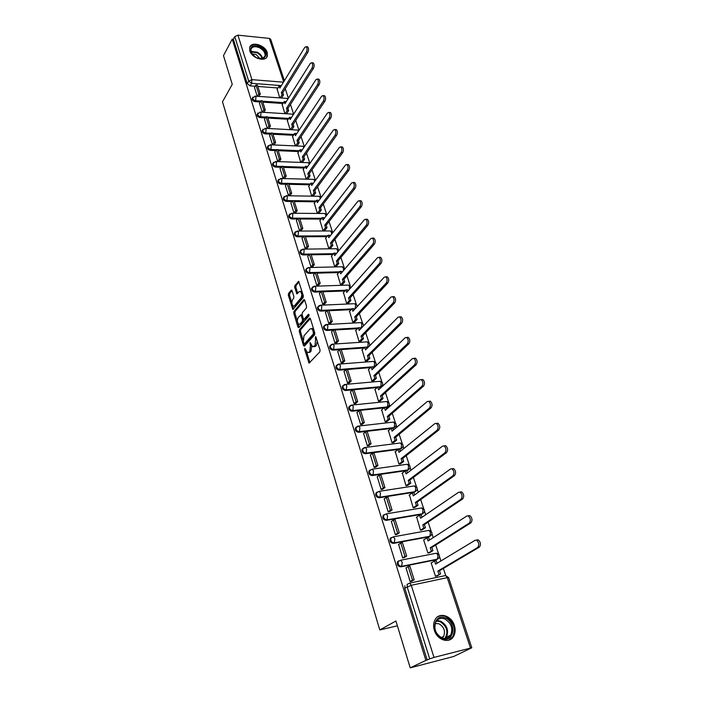 <?xml version="1.0" encoding="UTF-8"?>
<svg xmlns="http://www.w3.org/2000/svg" width="703" height="703" viewBox="0 0 703 703"><rect width="100%" height="100%" fill="white"/><g stroke="black" fill="none" stroke-linecap="round" stroke-linejoin="round"><path stroke-width="1.05" d="M304.838 348.31L304.698 349.584L309.048 363.143L319.839 351.887L320.05 350.024L315.709 336.517L315.102 345.507L312.712 346.807L310.058 342.51L310.427 345.463L309.795 351.333L308.942 352.265L307.466 352.607L304.838 348.31M355.173 308.775L353.873 309.54M360.094 328.521L361.052 328.433M366.421 347.809L367.933 347.475M372.854 367.414L374.91 366.474M379.392 387.362L381.421 386.439M386.035 407.635L388.03 406.738M392.801 428.259L394.761 427.389M399.673 449.243L401.598 448.391M370.059 470.017L368.899 471.089C368.477 473.717 369.593 475.202 372.239 475.544L407.309 470.492L408.557 469.771M377.072 492.1L375.841 493.19C375.384 495.896 376.509 497.416 379.198 497.759L414.427 492.205L415.86 491.151M384.005 514.658L382.915 515.694C382.423 518.48 383.548 520.035 386.281 520.369L421.677 514.297L423.092 513.252M391.263 537.549L390.112 538.603C389.585 541.468 390.71 543.059 393.495 543.384L429.058 536.784L430.447 535.739M398.654 560.862L397.441 561.934C396.879 564.878 398.012 566.513 400.842 566.829L436.563 559.676L437.934 558.648M434.357 630.283C437.169 640.275 449.612 644.053 453.637 636.241C455.359 633.069 455.606 629.466 454.366 625.433C451.484 615.485 439.059 611.751 435.043 619.73C433.408 622.814 433.18 626.338 434.357 630.283M249.82 50.853C251.823 58.437 265.919 62.479 267.351 55.968L267.21 52.514C265.172 44.992 251.147 40.923 249.688 47.505L249.82 50.853M292.079 290.647L291.2 290.154L288.52 293.485L288.335 295.286L292.87 309.557L303.151 297.606L303.344 295.761L298.678 281.332L294.873 285.594L294.689 287.413L296.894 293.907L299.021 291.754L300.322 291.385C301.93 293.204 302.141 295.409 300.946 298.01L294.487 305.805L293.248 306.148C291.657 304.355 291.437 302.176 292.606 299.592L293.669 298.3L293.854 296.481L292.079 290.647M470.456 647.973L447.249 577.655L411.264 585.3L433.988 657.41L471.792 647.771L453.707 656.479L410.209 667.85L395.921 621.004L379.787 629.95L222.5 101.83L232.254 84.342L223.484 55.599L232.236 39.131L425.886 660.407L429.718 658.869L407.125 586.768L407.274 584.272L409.7 583.103L407.055 584.404M410.209 667.85L425.886 660.407M299.452 329.725L299.267 331.544L303.503 345.595L304.417 346.175L314.593 334.813L314.795 332.95L310.401 318.696L309.469 318.151L299.452 329.725L300.647 329.654L300.462 331.473L303.046 340.041M297.923 327.106L293.757 313.274L293.942 311.464L303.784 299.671L304.707 300.181L306.543 306.165L306.35 308.011L302.281 312.8L302.097 314.636L303.301 318.608L304.223 319.144L308.476 314.188L308.995 315.858L298.828 327.66L297.923 327.106L299.118 327.044L298.09 323.635M277.896 87.972L257.834 86.443M255.18 86.241L250.145 85.854L251.612 83.314L248.695 81.126L234.758 36.626L237.922 35.168L269.319 38.401L270.69 39.254L284.372 80.669M445.728 575.52L443.391 568.411M440.922 560.932L439.48 556.556M438.69 554.149L435.684 545.045M433.241 537.628L431.941 533.691M431.159 531.31L428.127 522.101M425.702 514.745L424.542 511.222M423.76 508.867L420.693 499.569M418.294 492.267L417.266 489.147M416.492 486.828L413.399 477.434M411.009 470.193L410.113 467.46M409.357 465.158L406.229 455.685M403.865 448.496L403.091 446.15M402.336 443.874L399.181 434.313M396.835 427.178L396.184 425.201M395.438 422.942L392.256 413.302M389.928 406.229L389.392 404.612M388.654 402.371L385.455 392.661M383.144 385.639L382.722 384.356M381.993 382.142L378.768 372.362M376.465 365.402L376.158 364.453M375.428 362.256L372.186 352.405M369.91 345.498L369.699 344.865M368.987 342.695L365.718 332.783M362.643 323.45L359.356 313.485M357.106 306.675L357.106 306.666C357.159 305.005 356.342 304.012 354.655 303.696L355.604 305.014L355.164 308.775L353.653 308.845M356.403 304.513L353.099 294.495M350.261 285.893L346.939 275.822M344.215 267.562L340.885 257.447M338.275 249.521L334.927 239.363M332.422 231.77L329.057 221.568M326.658 214.292L323.283 204.055M320.99 197.086L317.598 186.813M315.401 180.144L312 169.836M309.882 163.412L306.49 153.122M304.39 146.734L301.069 136.654M298.977 130.319L295.726 120.45M293.652 114.158L290.462 104.475M288.397 98.227L285.277 88.745M232.236 39.131L233.361 39.245L234.758 36.626M433.988 657.41L429.718 658.869M431.589 562.734L431.115 562.831L435.509 576.302L437.354 575.827M406.053 567.883L410.157 581.627L412.028 581.065M398.645 544.474L402.696 557.962L404.559 557.417M424.067 539.728L423.628 539.807L427.934 553.033L429.77 552.602M391.378 521.494L395.376 534.737L397.23 534.21M416.677 517.127L420.491 530.194L422.327 529.781M384.251 498.919L388.188 511.916L390.024 511.415M409.427 494.921L413.188 507.751L415.007 507.373M377.247 476.739L381.123 489.508L382.959 489.024M402.309 473.101L406.009 485.703L407.819 485.351M370.367 454.946L374.189 467.495L376.008 467.029M395.314 451.66L398.952 464.033L400.763 463.708M363.609 433.54L367.37 445.86L369.18 445.412M388.434 430.579L392.019 442.741L393.821 442.442M356.966 412.503L360.674 424.603L362.467 424.173M381.676 409.867L385.209 421.818L387.002 421.545M350.446 391.817L354.092 403.715L355.876 403.302M375.042 389.497L378.513 401.237L380.288 400.991M344.031 371.492L347.625 383.188L349.391 382.784M368.504 369.47L371.922 381.017L373.697 380.789M337.721 351.5L341.263 362.994L343.02 362.616M362.089 349.778L365.446 361.122L367.212 360.92M331.526 331.842L335.006 343.143L336.755 342.783M355.771 330.401L359.075 341.561L360.841 341.377M325.427 312.51L328.855 323.626L330.595 323.275M349.558 311.341L352.818 322.317L354.567 322.159M319.434 293.494L322.8 304.434L324.531 304.091M343.451 292.597L346.649 303.388L348.398 303.248M313.538 274.785L316.851 285.55L318.573 285.225M337.44 274.152L340.586 284.768L342.326 284.645M307.729 256.384L310.998 266.964L312.712 266.657M331.517 255.997L334.619 266.437L336.35 266.34M302.018 238.273L305.243 248.686L306.939 248.396M325.7 238.124L328.749 248.405L330.472 248.326M296.402 220.452L299.575 230.698L301.262 230.417M319.97 220.54L322.967 230.654L324.681 230.593M290.875 202.912L293.995 213L295.673 212.728M314.329 203.229L317.281 213.176L318.986 213.132M285.427 185.645L288.502 195.575L290.172 195.32M308.775 186.181L311.675 195.979L313.38 195.952M280.066 168.65L283.098 178.421L284.759 178.175M303.301 169.388L306.165 179.037L307.852 179.028M297.914 152.859L300.735 162.358M274.794 151.91L277.773 161.532M292.606 136.575L295.374 145.908M269.592 135.424L272.527 144.88M287.386 120.538L290.093 129.66M264.477 119.194L267.342 128.438L268.906 126.004L265.98 116.76L264.451 119.238M282.237 104.738L284.882 113.658M259.442 103.2L262.245 112.243M283.001 103.517L262.808 102.137M260.18 101.961L255.084 101.61L255.611 100.722C253.581 100.257 252.597 99.211 252.649 97.594L253.001 97.032M288.195 119.29L267.861 118.078M265.259 117.919L260.101 117.612L260.637 116.733C258.581 116.276 257.588 115.213 257.649 113.552L258.036 112.972M293.459 135.301L272.992 134.255M270.418 134.124L265.189 133.86L265.734 132.99C263.66 132.533 262.658 131.461 262.729 129.765L263.15 129.15M298.81 151.549L278.195 150.688M275.655 150.583L270.356 150.354L270.91 149.493C268.81 149.045 267.808 147.955 267.887 146.224L268.344 145.574M304.241 168.052L283.485 167.367M280.98 167.288L275.602 167.112L276.174 166.26C274.047 165.811 273.028 164.704 273.133 162.938L273.625 162.252M309.768 184.801L288.854 184.309M286.393 184.248L280.936 184.124L281.516 183.281C279.363 182.842 278.344 181.717 278.45 179.906L278.986 179.195M315.375 201.814L294.302 201.515M291.894 201.48L286.349 201.41L286.938 200.575C284.759 200.144 283.731 199.002 283.854 197.148L284.443 196.401M321.078 219.09L299.847 219.002M297.483 218.984L291.85 218.967L292.448 218.15C290.242 217.719 289.214 216.559 289.346 214.661L289.988 213.879M326.877 236.639L305.471 236.762M303.169 236.77L297.439 236.806L298.046 235.997C295.814 235.575 294.777 234.398 294.926 232.456L295.62 231.639M332.774 254.468L311.192 254.802M308.951 254.838L303.116 254.925L303.74 254.135C301.482 253.721 300.427 252.526 300.594 250.54L301.35 249.679M338.776 272.579L317 273.142M314.839 273.195L308.889 273.353L309.522 272.571C307.229 272.166 306.174 270.945 306.359 268.915L305.735 269.697C305.55 271.727 306.605 272.949 308.889 273.353M344.883 290.98L322.905 291.78M320.823 291.859L314.759 292.079L315.401 291.314C313.081 290.91 312.018 289.671 312.22 287.589L313.116 286.648M351.087 309.671L328.907 310.726M326.921 310.823L320.726 311.113L321.376 310.366C319.021 309.97 317.958 308.705 318.178 306.57L319.144 305.594M357.414 328.679L335.015 329.988M333.125 330.094L326.79 330.463L327.449 329.733C325.067 329.338 323.995 328.055 324.232 325.867L325.287 324.856M363.855 347.985L341.219 349.567M339.452 349.69L332.95 350.147L333.635 349.426C331.21 349.039 330.129 347.73 330.392 345.481L331.526 344.435M370.419 367.616L347.528 369.479M345.894 369.611L339.224 370.156L339.918 369.453C337.458 369.075 336.377 367.739 336.658 365.437L337.888 364.356M377.116 387.573L345.604 390.517L346.307 389.831C343.811 389.453 342.721 388.091 343.029 385.727L344.356 384.62M383.943 407.854L352.089 411.22L352.809 410.552C350.279 410.192 349.18 408.795 349.514 406.369L350.938 405.236M390.912 428.487L358.688 432.292L359.418 431.642C356.852 431.282 355.753 429.858 356.105 427.362L357.642 426.211M398.039 449.454L365.402 453.725L366.149 453.101C363.548 452.75 362.432 451.291 362.818 448.734L364.47 447.556M379.787 629.95L397.388 625.819M254.477 87.453L257.219 96.285M277.167 89.167L279.741 97.884M252.412 97.989L252.122 98.482C252.069 100.107 253.054 101.153 255.084 101.61M257.43 113.921L257.113 114.44C257.052 116.1 258.045 117.155 260.101 117.612M262.527 130.09L262.184 130.644C262.114 132.331 263.115 133.403 265.189 133.86M267.702 146.514L267.333 147.085C267.245 148.816 268.256 149.906 270.356 150.354M272.966 163.193L272.562 163.79C272.465 165.556 273.476 166.664 275.602 167.112M278.309 180.117L277.878 180.75C277.764 182.56 278.783 183.685 280.936 184.124M283.74 197.323L283.274 197.982C283.151 199.837 284.17 200.97 286.349 201.41M289.258 214.793L288.748 215.487C288.617 217.376 289.645 218.536 291.85 218.967M294.865 232.535L294.32 233.264C294.17 235.206 295.207 236.384 297.439 236.806M300.576 250.567L299.979 251.331C299.812 253.317 300.858 254.512 303.116 254.925M312.246 287.536L311.578 288.353C311.376 290.436 312.44 291.675 314.759 292.079M318.231 306.473L317.528 307.316C317.308 309.452 318.371 310.717 320.726 311.113M324.32 325.726L323.573 326.605C323.327 328.784 324.399 330.076 326.79 330.463M330.507 345.305L329.716 346.21C329.452 348.451 330.533 349.76 332.95 350.147M336.807 365.217L335.964 366.14C335.683 368.442 336.772 369.778 339.224 370.156M343.222 385.464L342.326 386.413C342.018 388.777 343.108 390.147 345.604 390.517M349.751 406.053L348.793 407.037C348.468 409.462 349.558 410.86 352.089 411.22M356.395 427.002L355.384 428.022C355.024 430.508 356.122 431.932 358.688 432.292M363.161 448.321L362.08 449.366C361.694 451.924 362.801 453.373 365.402 453.725M233.361 39.245L247.236 83.675L250.145 85.854M427.204 660.064L404.761 588.183L404.91 585.696M308.67 352.528L310.155 352.185L308.942 352.265M311.754 345.823L310.998 351.254L310.155 352.185M313.925 346.728L315.454 346.377L314.232 346.456M317.264 340.981L316.315 345.428L315.454 346.377M306.57 351.72L309.891 362.625M310.331 318.494L300.647 329.654M304.206 343.899L304.786 345.762M303.881 343.407L304.522 343.811L313.433 333.82L313.037 330.762L311.57 328.582L310.032 328.96L303.968 335.841L303.353 341.676L303.881 343.407M304.452 343.872L305.717 343.732L304.522 343.811M314.856 333.204L305.717 343.732M313.723 329.47L312.782 328.512L311.578 328.582L312.782 328.512M297.369 321.245L294.944 313.213L293.757 313.274M304.645 300.023L295.137 311.411L294.944 313.213M304.1 319.25L305.427 319.083L309.171 314.724M298.125 317.703C296.938 320.296 297.158 322.501 298.801 324.338L300.04 324.013L302.334 321.341L302.527 319.514L300.884 314.891L298.125 317.703M299.733 324.285L301.236 323.951L300.04 324.013M303.652 319.206L303.538 321.28L301.236 323.951M302.167 314.882L301.728 314.847M294.144 306.113L295.682 305.752L294.487 305.805M302.914 294.364L302.141 297.967L295.682 305.752M302.185 291.991L300.462 291.473M299.056 281.85L296.068 285.55L295.884 287.378L297.712 293.353M292.641 305.585L293.678 309.004M292.044 290.541L289.706 293.441L289.522 295.242L291.85 302.967M476.889 539.904L478.242 539.851C480.72 542.198 481.107 544.623 479.393 547.119L477.715 547.452C479.428 544.957 479.042 542.531 476.564 540.176L475.219 540.22L435.614 564.14L434.559 560.924L431.167 562.989M434.559 560.924L436.185 560.599L437.055 563.27M479.393 547.119L439.498 570.713L440.561 573.947L435.517 576.293M437.134 575.959L440.561 573.947M411.589 581.328L414.172 579.773L409.875 566.205L408.197 566.539L412.503 580.124L410.13 581.548M408.197 566.539L405.859 567.998M414.172 579.773L412.503 580.124M477.715 547.452L437.872 571.047L438.936 574.289M437.872 571.047L439.498 570.713M442.424 638.544C430.403 634.44 433.417 612.814 445.104 617.928C456.897 621.891 454.279 643.491 442.424 638.544M444.604 618.895C440.843 617.656 437.934 618.649 435.869 621.865C433.479 628.754 435.561 634.124 442.117 637.972C445.834 639.176 448.716 638.21 450.755 635.073C453.215 628.157 451.168 622.761 444.604 618.895M435.166 623.517L438.865 623.737C443.997 626.76 445.588 630.978 443.655 636.382L442.24 638.016M448.804 640.161L452.925 636.505C455.983 627.928 453.444 621.232 445.307 616.417C442.442 615.362 439.823 615.538 437.442 616.944M256.235 57.681L251.323 53.173C249.398 46.662 252.333 44.632 260.11 47.083C266.665 51.82 267.597 55.695 262.896 58.7L256.235 57.681M259.17 58.736L262.307 58.648L264.996 56.187C265.497 53.033 263.739 50.265 259.732 47.883C255.224 45.95 252.263 46.46 250.848 49.412L252.307 54.579M251.718 53.727L256.164 54.562L260.18 58.85M266.542 57.47L266.912 56.6C267.544 52.69 265.365 49.263 260.391 46.31C255.461 44.096 251.911 44.421 249.75 47.294M468.506 515.712L469.876 515.642C472.275 517.926 472.636 520.317 470.966 522.795L469.296 523.102C470.966 520.615 470.606 518.225 468.216 515.94L466.845 516.011L428.039 540.976L427.002 537.821L423.681 539.974M427.002 537.821L428.619 537.514L429.454 540.062M470.966 522.795L431.87 547.452L432.916 550.634L427.978 553.033M429.586 552.716L432.916 550.634M404.155 557.681L406.659 556.073L402.441 542.742L400.78 543.059L404.998 556.398L402.678 557.892M400.78 543.059L398.478 544.588M406.659 556.073L404.998 556.398M469.296 523.102L430.254 547.76L431.299 550.95M430.254 547.76L431.87 547.452M460.289 491.986L461.669 491.889C463.989 494.112 464.323 496.459 462.697 498.937L461.036 499.209C462.662 496.731 462.328 494.385 460.017 492.162L458.628 492.249L420.596 518.234L419.577 515.123L416.317 517.373M419.577 515.123L421.185 514.851L421.985 517.285M462.697 498.937L424.384 524.605L425.412 527.733L423.795 528.023L420.561 530.176M422.16 529.886L425.412 527.733M396.852 534.465L399.286 532.804L395.139 519.719L393.487 520L397.626 533.102L395.35 534.658M393.487 520L391.237 521.591M399.286 532.804L397.626 533.102M461.036 499.209L422.775 524.895L423.795 528.023M422.775 524.895L424.384 524.605M452.214 468.699L453.62 468.576C455.852 470.738 456.177 473.049 454.577 475.518L452.925 475.773C454.516 473.304 454.2 470.984 451.967 468.822L450.57 468.936L413.285 495.887L412.283 492.838L409.093 495.167M412.283 492.838L413.882 492.583L414.647 494.903M454.577 475.518L417.028 502.17L418.03 505.237L416.431 505.501L413.267 507.733M414.867 507.469L418.03 505.237M389.673 511.67L392.046 509.947L387.968 497.1L386.325 497.355L390.393 510.229L388.161 511.846M386.325 497.355L384.119 499.007M392.046 509.947L390.393 510.229M452.925 475.773L415.429 502.434L416.431 505.501M415.429 502.434L417.028 502.17M444.296 445.843L445.711 445.702C447.864 447.802 448.171 450.078 446.616 452.539L444.973 452.758C446.528 450.298 446.22 448.022 444.068 445.913L442.653 446.054L406.097 473.936L405.121 470.94L401.984 473.347M405.121 470.94L406.712 470.711L407.432 472.917M446.616 452.539L409.796 480.123L410.789 483.146L409.19 483.383L406.106 485.685M407.696 485.439L410.789 483.146M382.617 489.279L384.936 487.504L380.929 474.877L379.295 475.114L383.293 487.759L381.105 489.437M379.295 475.114L377.133 476.827M384.936 487.504L383.293 487.759M444.973 452.758L408.206 480.369L409.19 483.383M408.206 480.369L409.796 480.123M436.519 423.399L437.943 423.232C440.034 425.28 440.315 427.529 438.804 429.972L437.161 430.174C438.681 427.723 438.391 425.473 436.308 423.426L434.885 423.593L399.04 452.363L398.083 449.419L395.007 451.906M398.083 449.419L399.664 449.208L400.35 451.308M438.804 429.972L402.696 458.47L403.671 461.432L402.081 461.651L399.067 464.015M400.648 463.795L403.671 461.432M375.692 467.284L377.95 465.456L374.014 453.048L372.388 453.268L376.307 465.685L374.163 467.425M372.388 453.268L370.261 455.034M377.95 465.456L376.307 465.685M437.161 430.174L401.114 458.681L402.081 461.651M401.114 458.681L402.696 458.47M428.944 401.325L430.315 401.176C432.336 403.171 432.609 405.385 431.124 407.819L429.498 408.004C430.974 405.561 430.702 403.337 428.689 401.351L427.266 401.536L392.107 431.167L391.158 428.268L388.144 430.834M391.158 428.268L392.74 428.083L393.39 430.078M431.124 407.819L395.719 437.178L396.677 440.096L395.095 440.289L392.142 442.732M393.715 442.53L396.677 440.096M368.873 445.676L371.079 443.795L367.221 431.607L365.595 431.8L369.453 443.997L367.353 445.79M365.595 431.8L363.513 433.619M371.079 443.795L369.453 443.997M429.498 408.004L394.137 437.38L395.095 440.289M394.137 437.38L395.719 437.178M421.51 379.638L422.828 379.515C424.779 381.457 425.034 383.636 423.593 386.07L421.967 386.228C423.408 383.794 423.153 381.606 421.211 379.664L419.77 379.875L385.288 410.324L384.365 407.485L381.395 410.113M384.365 407.485L385.929 407.318L386.553 409.216M423.593 386.07L388.864 416.255L389.805 419.12L388.223 419.296L385.341 421.8M386.905 421.624L389.805 419.12M362.177 424.436L364.339 422.512L360.542 410.534L358.925 410.701L362.713 422.696L360.657 424.542M358.925 410.701L356.887 412.582M364.339 422.512L362.713 422.696M421.967 386.228L387.291 416.431L388.223 419.296M387.291 416.431L388.864 416.255M414.208 358.337L415.473 358.24C417.354 360.129 417.6 362.282 416.185 364.708L414.568 364.839C415.983 362.414 415.737 360.252 413.856 358.363L412.415 358.609L378.592 389.84L377.678 387.045L374.769 389.752M377.678 387.045L379.242 386.905L379.831 388.697M416.185 364.708L382.124 395.692L383.038 398.504L381.474 398.663L378.645 401.228M380.209 401.07L383.038 398.504M355.595 403.566L357.704 401.589L353.978 389.814L352.37 389.963L356.096 401.756L354.075 403.654M352.37 389.963L350.366 391.896M357.704 401.589L356.096 401.756M414.568 364.839L380.551 395.851L381.474 398.663M380.551 395.851L382.124 395.692M407.028 337.422L408.241 337.343C410.069 339.18 410.288 341.306 408.918 343.723L407.309 343.829C408.68 341.412 408.461 339.285 406.633 337.44L405.192 337.712L372.001 369.708L371.105 366.957L368.249 369.725M371.105 366.957L372.66 366.825L373.214 368.53M408.918 343.723L375.49 375.472L376.395 378.24L374.84 378.372L372.063 381M373.618 380.859L376.395 378.24M349.127 383.047L351.192 381.026L347.519 369.453L345.92 369.585L349.584 381.167L347.598 383.117M345.92 369.585L343.96 371.562M351.192 381.026L349.584 381.167M407.309 343.829L373.934 375.604L374.84 378.372M373.934 375.604L375.49 375.472M399.972 316.868L401.141 316.807C402.907 318.6 403.118 320.7 401.773 323.108L400.174 323.195C401.51 320.788 401.299 318.687 399.532 316.886L398.091 317.176L365.525 349.901L364.637 347.194L361.834 350.024M364.637 347.194L366.184 347.089L366.711 348.706M401.773 323.108L368.97 355.586L369.866 358.31L368.31 358.425L365.595 361.114M367.142 360.99L369.866 358.31M342.765 362.88L344.786 360.815L341.175 349.435L339.584 349.549L343.187 360.938L341.236 362.933M339.584 349.549L337.66 351.57M344.786 360.815L343.187 360.938M400.174 323.195L367.423 355.709L368.31 358.425M367.423 355.709L368.97 355.586M393.039 296.666L394.155 296.622C395.868 298.371 396.061 300.445 394.752 302.844L393.162 302.914C394.471 300.515 394.269 298.441 392.564 296.684L391.114 297L359.154 330.428L358.284 327.765L355.525 330.656M358.284 327.765L359.822 327.677L360.323 329.197M394.752 302.844L362.563 336.034L363.442 338.714L361.896 338.811L359.233 341.553M360.771 341.447L363.442 338.714M336.509 343.046L338.486 340.937L334.944 329.751L333.354 329.839L336.895 341.043L334.988 343.082M333.354 329.839L331.464 331.913M338.486 340.937L336.895 341.043M393.162 302.914L361.017 336.131L361.896 338.811M361.017 336.131L362.563 336.034M386.228 276.815L387.291 276.789C388.952 278.493 389.137 280.541 387.854 282.931L386.272 282.984C387.546 280.594 387.362 278.546 385.701 276.833L384.26 277.175L352.88 311.271L352.027 308.652L349.321 311.605M352.027 308.652L353.565 308.582L354.031 310.014M387.854 282.931L356.254 316.807L357.124 319.434L355.586 319.514L352.968 322.308M354.505 322.229L357.124 319.434M330.348 323.547L332.291 321.394L328.811 310.392L327.229 310.462L330.709 321.482L328.837 323.565M327.229 310.462L325.375 312.571M332.291 321.394L330.709 321.482M386.272 282.984L354.716 316.886L355.586 319.514M354.716 316.886L356.254 316.807M379.523 257.307L380.543 257.289C382.151 258.959 382.327 260.98 381.07 263.361L379.497 263.397C380.745 261.015 380.569 258.985 378.961 257.316L377.52 257.685L346.72 292.422L345.876 289.847L343.222 292.852M345.876 289.847L347.405 289.794L347.844 291.147M381.07 263.361L350.059 297.887L350.902 300.471L349.373 300.541L346.807 303.38M348.337 303.318L350.902 300.471M324.303 304.364L326.201 302.176L322.774 291.35L321.201 291.411L324.628 302.246L322.782 304.373M321.201 291.411L319.382 293.555M326.201 302.176L324.628 302.246M379.497 263.397L348.521 297.949L349.373 300.541M348.521 297.949L350.059 297.887M372.933 238.132L373.908 238.124C375.464 239.749 375.63 241.753 374.409 244.126L372.836 244.143C374.058 241.77 373.891 239.767 372.335 238.132L370.894 238.528L340.647 273.88L339.821 271.349L337.212 274.407M339.821 271.349L341.342 271.305L341.763 272.579M374.409 244.126L343.952 279.267L344.786 281.815L343.266 281.868L340.753 284.759M342.273 284.706L344.786 281.815M318.345 285.497L320.208 283.274L316.833 272.623L315.278 272.659L318.644 283.318L316.833 285.488M315.278 272.659L313.485 274.847M320.208 283.274L318.644 283.318M372.836 244.143L342.431 279.319L343.266 281.868M342.431 279.319L343.952 279.267M366.456 219.274L367.379 219.274C368.89 220.865 369.049 222.842 367.854 225.215L366.289 225.215C367.484 222.842 367.326 220.865 365.824 219.274L364.382 219.688L334.681 255.637L333.863 253.142L331.306 256.252M333.863 253.142L335.384 253.124L335.77 254.319M367.854 225.215L337.95 260.954L338.767 263.458L337.255 263.493L334.786 266.437M336.298 266.402L338.767 263.458M312.484 266.938L314.32 264.671L310.998 254.196L309.443 254.214L312.756 264.706L310.981 266.912M309.443 254.214L307.686 256.446M314.32 264.671L312.756 264.706M366.289 225.215L336.429 260.98L337.255 263.493M336.429 260.98L337.95 260.954M360.077 200.733L360.964 200.742C362.432 202.297 362.581 204.257 361.412 206.612L359.857 206.594C361.026 204.23 360.876 202.279 359.409 200.724L357.976 201.163L328.811 237.676L328.002 235.224L325.489 238.387M328.002 235.224L329.514 235.215L329.874 236.34M361.412 206.612L332.036 242.93L332.844 245.4L331.341 245.409L328.916 248.405M330.419 248.387L332.844 245.4M306.719 248.669L308.52 246.375L305.251 236.059L303.705 236.067L306.965 246.384L305.225 248.634M303.705 236.067L301.974 238.335M308.52 246.375L306.965 246.384M359.857 206.594L330.533 242.939L331.341 245.409M330.533 242.939L332.036 242.93M353.811 182.49L354.655 182.516C356.078 184.037 356.219 185.97 355.077 188.325L353.521 188.29C354.664 185.935 354.523 184.001 353.108 182.472L351.676 182.947L323.029 220.004L322.238 217.596L319.76 220.804M322.238 217.596L323.731 217.596L324.074 218.642M355.077 188.325L326.227 225.188L327.018 227.614L325.515 227.623L323.134 230.654M324.637 230.646L327.018 227.614M301.051 230.698L302.808 228.361L299.601 218.22L298.054 218.211L301.271 228.37L299.557 230.646M298.054 218.211L296.358 220.514M302.808 228.361L301.271 228.37M353.521 188.29L324.724 225.188L325.515 227.623M324.724 225.188L326.227 225.188M347.634 164.555L348.442 164.581C349.822 166.075 349.953 167.982 348.837 170.328L347.3 170.275C348.416 167.938 348.284 166.022 346.904 164.528L345.481 165.029L317.334 202.613L316.561 200.232L314.127 203.492M316.561 200.232L318.046 200.258L318.371 201.225M348.837 170.328L320.498 207.728L321.28 210.118L319.786 210.1L317.448 213.176M318.942 213.194L321.28 210.118M315.981 200.996L292.501 200.636L295.664 210.628L293.977 212.939M292.501 200.636L290.831 202.965M294.03 200.654L297.193 210.645L295.664 210.628M295.462 213.009L297.193 210.645M347.3 170.275L319.004 207.71L319.786 210.1M319.004 207.71L320.498 207.728M341.561 146.909L342.335 146.945C343.679 148.403 343.802 150.293 342.704 152.63L341.175 152.56C342.264 150.231 342.141 148.333 340.797 146.874L339.382 147.393L311.728 185.487L310.963 183.14L308.573 186.444M310.963 183.14L312.448 183.175L312.747 184.081M342.704 152.63L314.865 190.539L315.638 192.886L314.144 192.859L311.851 195.979M313.336 196.005L315.638 192.886M289.97 195.601L291.666 193.202L288.555 183.369L287.026 183.334L290.137 193.176L288.485 195.513M287.026 183.334L285.392 185.697M291.666 193.202L290.137 193.176M341.175 152.56L313.371 190.504L314.144 192.859M313.371 190.504L314.865 190.539M335.586 129.545L336.324 129.589C337.625 131.013 337.739 132.885 336.675 135.213L335.146 135.134C336.21 132.805 336.096 130.925 334.795 129.501L333.389 130.046L306.218 168.615L305.462 166.312L303.116 169.66M305.462 166.312L306.939 166.365L307.211 167.2M336.675 135.213L309.311 173.606L310.076 175.926L308.591 175.882L306.341 179.037M307.817 179.08L310.076 175.926M284.557 178.457L286.226 176.031L283.16 166.356L281.648 166.303L284.706 175.987L283.081 178.369M281.648 166.303L280.031 168.694M286.226 176.031L284.706 175.987M335.146 135.134L307.835 173.562L308.591 175.882M307.835 173.562L309.311 173.606M329.707 112.462L330.41 112.506C331.675 113.904 331.781 115.758 330.735 118.078L329.215 117.99C330.261 115.661 330.146 113.807 328.89 112.41L327.484 112.981L300.779 152.015L300.04 149.748L297.729 153.131M300.04 149.748L301.508 149.809L301.763 150.574M330.735 118.078L303.845 156.945L304.601 159.221L303.125 159.168L300.91 162.367M302.378 162.419L304.601 159.221M279.232 161.585L280.866 159.124L277.852 149.598L276.341 149.537L279.355 159.071L277.755 161.479M276.341 149.537L274.759 151.962M280.866 159.124L279.355 159.071M329.215 117.99L302.378 156.883L303.125 159.168M302.378 156.883L303.845 156.945M323.916 95.652L324.584 95.705C325.814 97.067 325.92 98.903 324.891 101.214L323.38 101.109C324.399 98.798 324.303 96.952 323.072 95.59L321.675 96.179L295.427 135.661L294.698 133.421L292.43 136.848M294.698 133.421L296.165 133.5L296.394 134.203M324.891 101.214L298.467 140.53L299.206 142.771L297.738 142.7L295.576 145.916M297.035 145.987L299.206 142.771M274.003 144.95L275.594 142.481L272.623 133.095L271.121 133.016L274.091 142.41L272.518 144.844M271.121 133.016L269.565 135.477M275.594 142.481L274.091 142.41M323.38 101.109L297 140.451L297.738 142.7M297 140.451L298.467 140.53M318.213 79.105L318.846 79.158C320.05 80.493 320.146 82.313 319.144 84.615L317.633 84.501C318.635 82.189 318.538 80.37 317.343 79.035L315.955 79.65L290.163 119.554L289.443 117.348L287.211 120.811M289.443 117.348L290.901 117.436L291.112 118.078M319.144 84.615L293.169 124.361L293.889 126.575L292.43 126.487L290.348 129.677M291.807 129.756L293.889 126.575M265.98 116.76L267.474 116.847L270.4 126.092L268.906 126.004M268.871 128.517L270.4 126.092M317.633 84.501L291.71 124.273L292.43 126.487M291.71 124.273L293.169 124.361M312.598 62.813L313.204 62.866C314.373 64.175 314.461 65.985 313.476 68.279L311.983 68.147C312.958 65.845 312.87 64.043 311.71 62.734L310.331 63.375L284.97 103.684L284.258 101.513L282.061 105.011M284.258 101.513L285.708 101.61L285.901 102.199M313.476 68.279L287.949 108.429L288.661 110.608L287.202 110.52L285.198 113.675M286.648 113.763L288.661 110.608M263.827 112.339L265.286 109.949L262.404 100.845L260.918 100.74L263.792 109.853L262.333 112.243M260.918 100.74L259.407 103.253M265.286 109.949L263.792 109.853M311.983 68.147L286.49 108.332L287.202 110.52M286.49 108.332L287.949 108.429M307.07 46.776L307.65 46.837C308.784 48.12 308.872 49.904 307.905 52.189L306.411 52.048C307.378 49.755 307.29 47.971 306.156 46.688L304.786 47.347L279.856 88.051L279.153 85.915L277 89.448M279.153 85.915L280.769 86.548M307.905 52.189L282.799 92.743L283.502 94.887L282.061 94.782L280.119 97.91M281.56 98.016L283.502 94.887M258.845 96.408L260.251 94.044L257.403 85.081L255.927 84.966L258.766 93.938L257.36 96.302M255.927 84.966L254.442 87.497M260.251 94.044L258.766 93.938M306.411 52.048L281.358 92.638L282.061 94.782M281.358 92.638L282.799 92.743M305.726 349.514L304.698 349.584M316.297 337.827L315.225 337.897M310.963 343.723L309.918 343.793M361.746 327.712L359.874 327.844M360.709 328.486L361.404 327.756L361.852 323.986L360.867 322.615L360.033 322.659M366.307 341.913L367.177 341.851C369.479 342.466 370.173 343.855 369.268 346.017L369.137 346.271M368.636 346.772L366.21 347.159M367.036 347.765L367.739 347.054L368.205 343.275L367.177 341.851L333.073 344.119L334.066 345.568L333.635 349.426L364.558 347.282M372.687 361.474L373.592 361.404C375.938 362.027 376.641 363.433 375.701 365.63L374.189 366.676L339.918 369.453L340.357 365.586L339.329 364.084L335.964 366.14M373.469 367.37L374.189 366.676L374.655 362.88L373.592 361.404L338.433 364.163M379.172 381.377L380.112 381.29C382.502 381.914 383.214 383.337 382.247 385.578L380.736 386.624L346.307 389.831L346.764 385.947L345.683 384.383L342.326 386.413M380.007 387.3L380.736 386.624L381.219 382.81L380.112 381.29L344.76 384.479M385.771 401.606L386.738 401.51C389.181 402.134 389.901 403.584 388.9 405.859L387.406 406.914L352.809 410.552L353.275 406.659L352.15 405.033L348.793 407.037M386.659 407.573L387.406 406.914L387.898 403.091L386.738 401.51L351.192 405.148M392.476 422.187L393.478 422.072C395.982 422.705 396.703 424.173 395.666 426.493L394.181 427.547L359.418 431.642L359.901 427.732L358.732 426.053L355.384 428.022M393.425 428.189L394.181 427.547L394.682 423.707L393.478 422.072L357.739 426.176M399.295 443.118L400.341 442.987C402.889 443.628 403.627 445.122 402.547 447.477L401.079 448.532L366.149 453.101L366.641 449.173L365.428 447.433L362.08 449.366M400.306 449.155L401.079 448.532L401.589 444.683L400.341 442.987L364.4 447.574M406.633 464.358L407.309 464.261C409.919 464.911 410.666 466.432 409.541 468.831L408.091 469.894L373.003 474.938C370.349 474.595 369.233 473.101 369.655 470.474L372.239 469.191L373.504 471.001L373.003 474.938L372.239 475.544M407.309 470.492L408.091 469.894L408.619 466.027L407.309 464.261L372.239 469.191L368.899 471.089M413.891 485.993L414.41 485.914C417.081 486.573 417.828 488.119 416.659 490.562L415.227 491.617L379.98 497.17C377.283 496.828 376.158 495.307 376.615 492.601L379.172 491.335L380.49 493.216L379.98 497.17L379.198 497.759M414.427 492.205L415.227 491.617L415.763 487.741L414.41 485.914L379.172 491.335L375.841 493.19M421.229 508.014L421.633 507.944C424.366 508.612 425.122 510.193 423.909 512.689L422.494 513.735L387.072 519.798C384.339 519.464 383.214 517.909 383.697 515.123L386.219 513.884L387.599 515.835L387.072 519.798L386.281 520.369M421.677 514.297L422.494 513.735L423.039 509.851L421.633 507.944L386.219 513.884L382.915 515.694M428.681 530.422L428.979 530.37C431.774 531.046 432.547 532.654 431.282 535.203L429.885 536.24L394.304 542.848C391.518 542.514 390.385 540.923 390.912 538.059L393.408 536.837L394.84 538.867L394.304 542.848L393.495 543.384M429.058 536.784L429.885 536.24L430.447 532.347L428.979 530.37L393.408 536.837L390.112 538.603M436.255 553.235L436.458 553.191C439.322 553.876 440.104 555.519 438.786 558.129L437.415 559.157L401.668 566.31C398.829 565.985 397.696 564.351 398.267 561.407L400.719 560.212L402.213 562.321L401.668 566.31L400.842 566.829M436.563 559.676L437.415 559.157L437.987 555.247L436.458 553.191L400.719 560.212L397.441 561.934M281.341 85.625L251.612 83.314L251.938 79.659L283.458 82.172M283.652 81.847L269.319 38.401M237.922 35.168L251.938 79.659L248.695 81.126L247.236 83.675M283.555 102.638L262.509 101.197M260.716 101.074L255.611 100.722L255.936 97.058L255.347 96.153L252.122 98.482M288.748 118.42L267.571 117.146M265.804 117.041L260.637 116.733L260.971 113.06L260.356 112.12L257.113 114.44M294.03 134.44L272.702 133.342M270.971 133.254L265.734 132.99L266.077 129.299L265.435 128.333L262.184 130.644M299.381 150.706L277.913 149.792M276.217 149.721L270.91 149.493L271.261 145.793L270.602 144.792L267.333 147.085M304.83 167.209L283.204 166.488M281.551 166.435L276.174 166.26L276.525 162.542L275.84 161.505L272.562 163.79M310.366 183.975L288.582 183.457M286.973 183.413L281.516 183.281L281.877 179.546L281.165 178.483L277.878 180.75M292.483 200.654L286.938 200.575L287.307 196.831L286.569 195.733L283.274 197.982M321.702 218.29L292.448 218.15L292.826 214.389L292.061 213.246L288.748 215.487M330.278 235.839L329.716 235.839M327.51 235.848L298.046 235.997L298.432 232.227L297.641 231.05L294.32 233.264M336.324 253.642L335.559 253.66M333.415 253.686L303.74 254.135L304.135 250.347L303.309 249.134L299.979 251.331M342.484 271.736L341.491 271.762M339.426 271.815L309.522 272.571L309.926 268.774L309.074 267.509L306.359 268.915L307.185 268.01M348.767 290.111L347.519 290.154M345.542 290.225L315.401 291.314L315.814 287.501L314.926 286.191L311.578 288.353M351.764 308.933L321.376 310.366L321.798 306.534L320.876 305.181L317.528 307.316M358.099 327.95L327.449 329.733L327.879 325.884L326.921 324.487L323.573 326.605M332.211 344.189L333.073 344.119L329.716 346.21M326.095 324.549L360.867 322.615C362.836 323.055 363.618 324.241 363.214 326.174M320.076 305.234L353.855 303.731M314.162 286.226L348.547 285.075L349.461 286.349L349.461 289.328M347.783 285.102L348.547 285.075L350.982 287.606M308.336 267.544L342.537 266.753L343.416 267.984L343.539 270.506M341.799 266.771L344.901 268.915M302.606 249.152L336.614 248.721L337.466 249.916L337.651 252.043M335.911 248.73L338.881 250.558M296.965 231.059L330.797 230.971L331.816 233.906M330.111 230.971L332.923 232.526M291.42 213.255L325.058 213.501L326.06 216.076M324.408 213.492L327.044 214.81M285.954 195.733L319.408 196.295L320.375 198.545M318.784 196.286L321.236 197.394M280.567 178.483L313.846 179.362L314.768 181.304M313.248 179.344L315.515 180.267M275.277 161.497L308.371 162.683L309.232 164.335M307.8 162.657L309.874 163.43M270.057 144.774L302.975 146.25L303.766 147.648M302.431 146.224L304.311 146.857M264.917 128.315L297.668 130.073L298.38 131.215M297.141 130.037L298.828 130.547M259.855 112.102L292.43 114.132L293.063 115.055M291.93 114.097L293.423 114.501M254.873 96.126L287.272 98.42L287.826 99.141M286.789 98.385L288.098 98.71M404.761 588.183L411.264 585.3L409.7 583.103L445.526 575.546M447.249 577.655L448.602 577.602L445.649 575.52L447.249 577.655M310.998 351.254L309.795 351.333M311.526 345.384L310.427 345.463M316.315 345.428L315.102 345.507M316.807 339.505L315.744 339.575M309.777 362.344L308.573 362.432M310.085 318.125L309.469 318.151M304.698 345.516L303.503 345.595M300.462 331.473L299.267 331.544M314.645 333.74L313.433 333.82M314.636 332.457L313.573 332.519M314.1 330.7L313.037 330.762M295.137 311.411L293.942 311.464M304.408 299.645L303.784 299.671M305.427 319.083L304.223 319.144M303.538 321.28L302.334 321.341M303.731 319.452L302.527 319.514M302.352 315.498L301.323 315.542M302.141 297.967L300.946 298.01M297.668 293.23L296.473 293.274M295.884 287.378L294.689 287.413M296.068 285.55L294.873 285.594M298.828 281.455L298.186 281.472M293.634 308.854L292.439 308.907M289.522 295.242L288.335 295.286M289.706 293.441L288.52 293.485M291.815 290.137L291.2 290.154M436.791 620.573L440.421 621.065C446.95 624.914 448.98 630.283 446.51 637.164L445.544 638.482M444.841 638.509C448.655 631.786 447.038 626.145 439.981 621.584L436.352 621.118M250.769 51.372L257.298 52.198C260.277 53.85 262.052 55.959 262.623 58.542M262.122 58.692C261.498 56.275 259.794 54.298 257.008 52.76L250.892 51.899M305.735 269.697L306.359 268.915M471.792 647.771L448.602 577.602M302.079 314.83L300.884 314.891M301.517 291.341L300.322 291.385M476.564 540.176L478.242 539.851M445.465 638.491L446.51 637.164L450.755 635.073M443.655 636.382L441.238 637.586M264.214 57.541L264.996 56.187M262.307 58.648L262.896 58.7M468.216 515.94L469.876 515.642M460.017 492.162L461.669 491.889M451.967 468.822L453.62 468.576M444.068 445.913L445.711 445.702M436.308 423.426L437.943 423.232M428.689 401.351L430.315 401.176M421.211 379.664L422.828 379.515M413.856 358.363L415.473 358.24M406.633 337.44L408.241 337.343M399.532 316.886L401.141 316.807M392.564 296.684L394.155 296.622M385.701 276.833L387.291 276.789M378.961 257.316L380.543 257.289M372.335 238.132L373.908 238.124M365.824 219.274L367.379 219.274M359.409 200.724L360.964 200.742M353.108 182.472L354.655 182.516M346.904 164.528L348.442 164.581M340.797 146.874L342.335 146.945M334.795 129.501L336.324 129.589M328.89 112.41L330.41 112.506M323.072 95.59L324.584 95.705M317.343 79.035L318.846 79.158M311.71 62.734L313.204 62.866M306.156 46.688L307.65 46.837"/></g></svg>
